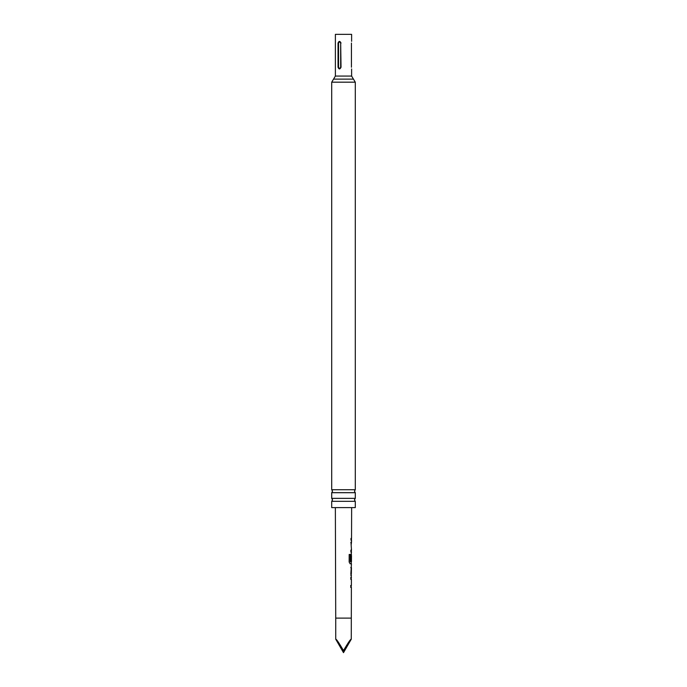 <?xml version="1.0" encoding="UTF-8"?>
<svg xmlns="http://www.w3.org/2000/svg" width="687" height="687" viewBox="0 0 687 687"><rect width="100%" height="100%" fill="white"/><g stroke="black" fill="none" stroke-linecap="round" stroke-linejoin="round"><path stroke-width="1.03" d="M343.5 489.737L355.291 489.737L354.466 491.214L355.291 492.691L331.709 492.691L332.534 491.214L331.709 489.737L343.5 489.737M343.5 498.367L355.291 498.367L354.466 499.844L355.291 501.321L331.709 501.321L332.534 499.844L331.709 498.367L343.5 498.367M351.272 639.193L343.5 652.65L343.5 650.572C348.189 642.585 350.774 638.79 351.272 639.193L351.375 587.333L350.799 587.333L350.799 585.522L351.383 585.522L351.401 579.424L350.834 579.424L350.842 577.612L351.409 577.621L350.859 573.868L351.452 563.769L350.198 563.769L349.151 562.069L349.185 554.461L350.293 554.461L350.267 561.64L351.461 561.76L351.478 555.654L351.375 560.936L350.911 560.927L350.928 555.731L351.495 551.987L350.937 551.987L350.945 550.175L351.495 550.175L350.971 542.258L351.529 542.258L351.529 540.205L350.98 540.205L350.988 538.393L351.538 538.393L351.641 507.616M351.272 618.12L335.728 618.12L335.728 639.193L343.5 652.65M343.5 650.572C338.811 642.585 336.226 638.79 335.728 639.193M349.185 554.461L350.293 554.461L350.267 561.64M335.728 618.12L335.359 507.616M351.538 538.393L350.997 538.393M350.997 540.205L351.529 540.205L351.366 538.393M351.383 554.04L351.392 555.774M350.894 567.642L351.443 567.642L351.349 573.748L351.443 567.642M350.859 575.56L351.409 575.56M351.426 43.066C351.632 40.842 351.632 40.842 351.426 43.066L351.426 67.24C351.632 69.473 351.632 69.473 351.426 67.24M351.615 41.34L351.615 34.35L335.385 34.35L335.385 76.068L351.615 76.068L353.453 79.125L333.547 79.125L335.385 76.068M355.291 501.321L355.291 507.616L331.709 507.616L331.709 501.321M341.027 43.066C339.936 40.842 338.94 40.842 338.038 43.066L338.038 67.24C338.931 69.473 339.936 69.473 341.027 67.24L340.675 43.066C339.971 41.709 339.258 41.709 338.554 43.066L338.554 67.24C339.258 68.606 339.971 68.606 340.675 67.24L340.675 43.066M350.817 542.258L351.426 542.258M350.791 550.175L351.263 550.175M351.22 551.987L350.782 551.987M351.186 563.769L350.052 563.769M351.203 560.936L350.748 560.927L351.203 560.936L351.22 555.774M351.143 561.76L351.28 563.769M350.731 567.642L351.194 567.642L351.349 573.748M350.679 577.612L351.306 577.621M350.645 585.522L351.143 585.522M351.1 587.333L350.636 587.333L351.1 587.333M353.453 79.125L355.291 82.174L331.709 82.174L331.709 489.737M338.038 67.24L338.554 67.24M338.554 43.066L338.038 43.066M351.615 68.966L351.615 76.068M355.291 492.691L355.291 498.367M355.291 82.174L355.291 489.737M331.709 492.691L331.709 498.367M331.709 82.174L333.547 79.125M351.323 551.987L351.323 550.175M351.349 544.07L351.358 542.258M351.237 575.474L351.246 573.748M351.272 567.642L351.272 565.916M351.203 587.333L351.203 585.522M351.229 579.424L351.237 577.612"/></g></svg>
